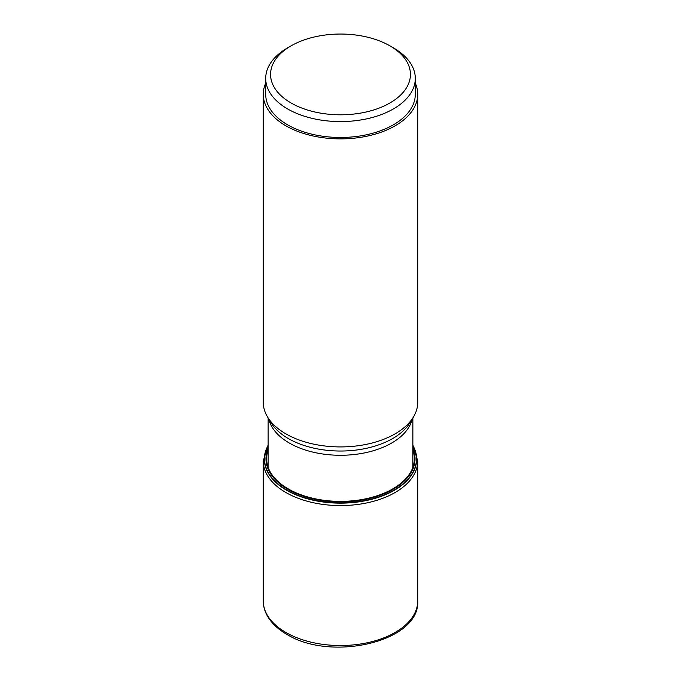 <?xml version="1.0" encoding="UTF-8"?>
<svg xmlns="http://www.w3.org/2000/svg" width="681" height="681" viewBox="0 0 681 681"><rect width="100%" height="100%" fill="white"/><g stroke="black" fill="none" stroke-linecap="round" stroke-linejoin="round"><path stroke-width="1.02" d="M268.135 445.706A75.949 43.848 0 0 0 286.795 490.022A75.949 43.848 180 0 0 379.998 496.475A75.949 43.848 180 0 0 412.865 445.706M412.865 445.417A76.178 43.984 180 0 1 380.424 496.619A76.178 43.984 180 0 1 286.633 490.26A76.178 43.984 0 0 1 268.135 445.417M415.299 83.184A77.234 44.588 180 0 1 417.734 94.284L417.734 402.335A77.234 44.588 180 0 1 413.41 417.036A77.234 44.588 180 0 1 285.892 433.865A77.234 44.588 0 0 1 267.59 417.036A77.234 44.588 0 0 1 263.266 402.335L263.266 94.284A77.234 44.588 180 0 1 265.701 83.184M417.734 94.284A77.234 44.588 180 0 1 370.055 135.485A77.234 44.588 180 0 1 285.892 125.815A77.234 44.588 180 0 1 263.266 94.284M415.299 78.4L415.299 94.284A74.799 43.184 180 0 1 369.128 134.183A74.799 43.184 180 0 1 287.612 124.827A74.799 43.184 0 0 1 265.701 94.284L265.701 78.4A74.799 43.184 0 0 0 287.612 108.934A74.799 43.184 0 0 0 369.128 118.298A74.799 43.184 0 0 0 415.299 78.4A74.799 43.184 0 0 0 393.388 47.866L389.949 45.874A69.93 40.375 0 0 0 291.051 45.874A69.93 40.375 0 0 0 291.051 102.976A69.93 40.375 0 0 0 389.949 102.976A69.93 40.375 0 0 0 389.949 45.874L393.388 47.866M291.051 45.874L287.612 47.866A74.799 43.184 0 0 0 265.701 78.4M268.135 450.022A73.914 42.673 0 0 0 288.233 488.881A73.914 42.673 180 0 0 375.623 496.253A73.914 42.673 180 0 0 412.865 450.022M412.865 448.49A74.535 43.031 180 0 1 377.121 496.279A74.535 43.031 180 0 1 287.791 489.23A74.535 43.031 0 0 1 268.135 448.49M263.266 600.948A77.234 44.588 0 0 0 285.892 632.479A77.234 44.588 180 0 0 370.055 642.14A77.234 44.588 180 0 0 417.734 600.948C420.228 641.8 330.83 662.136 286.692 634.258C277.533 628.972 270.936 622.579 266.892 615.096C264.492 610.542 263.283 605.826 263.266 600.948L263.266 460.994A77.234 44.588 0 0 0 285.892 492.525A77.234 44.588 180 0 0 370.055 502.186A77.234 44.588 180 0 0 417.734 460.994L412.865 444.872M412.243 418.968A72.365 41.779 180 0 1 363.739 453.061A72.365 41.779 180 0 1 289.331 443.042A72.365 41.779 180 0 1 268.757 418.968M413.41 417.036L410.107 422.492A73.735 42.571 180 0 1 288.361 438.564A73.735 42.571 180 0 1 270.893 422.492L267.59 417.036M263.266 460.994L268.135 444.872M417.734 600.948L417.734 460.994M412.865 417.938L412.865 467.396M268.135 417.938L268.135 467.396"/></g></svg>
